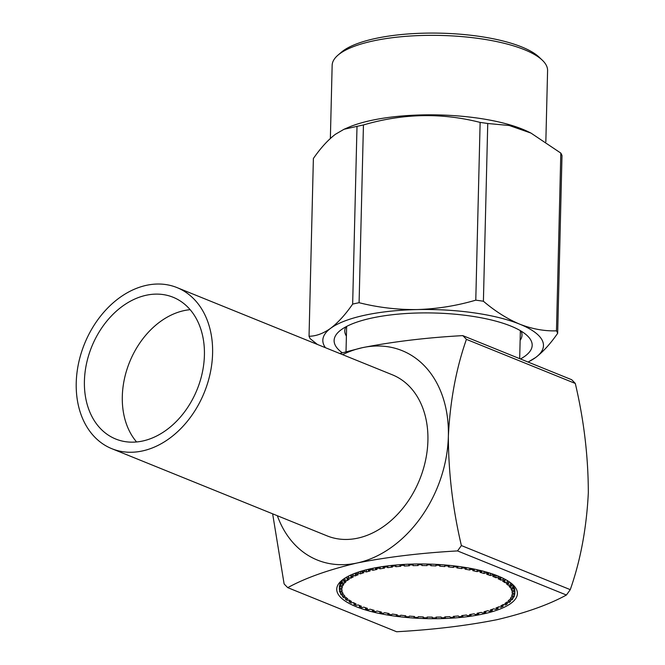 <?xml version="1.0" encoding="UTF-8"?>
<svg xmlns="http://www.w3.org/2000/svg" width="665" height="665" viewBox="0 0 665 665"><rect width="100%" height="100%" fill="white"/><g stroke="black" fill="none" stroke-linecap="round" stroke-linejoin="round"><path stroke-width="1" d="M372.076 609.747A85.153 25.719 1.4 0 1 370.114 609.19L368.427 609.755A87.763 26.509 1.4 0 1 365.534 608.866L367.413 608.359A85.153 25.719 1.4 0 1 363.813 607.145L361.926 607.644A87.763 26.509 1.4 0 1 359.333 606.68L361.394 606.247A85.153 25.719 1.4 0 1 358.202 604.926L356.141 605.366A87.763 26.509 1.4 0 1 353.871 604.327L356.091 603.961A85.153 25.719 1.4 0 1 353.348 602.557L351.128 602.922A87.763 26.509 1.4 0 1 349.216 601.833L351.569 601.542A85.153 25.719 1.4 0 1 349.308 600.071L346.955 600.362A87.763 26.509 1.4 0 1 345.418 599.223L347.87 599.007A85.153 25.719 1.4 0 1 346.108 597.486L343.655 597.702A87.763 26.509 1.4 0 1 342.508 596.522L345.044 596.389A85.153 25.719 1.4 0 1 343.805 594.834L341.27 594.967A87.763 26.509 1.4 0 1 340.53 593.77L343.115 593.72A85.153 25.719 1.4 0 1 342.409 592.141L339.832 592.191A87.763 26.509 1.4 0 1 339.499 590.986L342.101 591.019A85.153 25.719 1.4 0 1 341.943 589.448L339.341 589.406A87.763 26.509 1.4 0 1 339.341 589.19A87.763 26.509 1.4 0 1 339.424 588.209L342.026 588.326A85.153 25.719 1.4 0 1 342.409 586.763L339.815 586.646A87.763 26.509 1.4 0 1 340.314 585.466L342.882 585.665A85.153 25.719 1.4 0 1 343.805 584.136L341.245 583.937A87.763 26.509 1.4 0 1 342.151 582.789L344.653 583.064A85.153 25.719 1.4 0 1 346.116 581.584L343.614 581.31A87.763 26.509 1.4 0 1 344.919 580.204L347.338 580.553A85.153 25.719 1.4 0 1 349.308 579.14L346.897 578.791A87.763 26.509 1.4 0 1 348.593 577.744L350.887 578.168A85.153 25.719 1.4 0 1 353.356 576.829L351.053 576.405A87.763 26.509 1.4 0 1 353.115 575.425L355.276 575.923A85.153 25.719 1.4 0 1 358.211 574.685L356.049 574.194A87.763 26.509 1.4 0 1 358.46 573.288L360.447 573.845A85.153 25.719 1.4 0 1 363.813 572.715L361.827 572.158A87.763 26.509 1.4 0 1 364.545 571.343L366.349 571.958A85.153 25.719 1.4 0 1 370.114 570.952L368.31 570.337A87.763 26.509 1.4 0 1 371.328 569.622L372.924 570.279A85.153 25.719 1.4 0 1 377.038 569.406L375.442 568.75A87.763 26.509 1.4 0 1 378.709 568.143L380.081 568.841A85.153 25.719 1.4 0 1 384.511 568.11L383.14 567.411A87.763 26.509 1.4 0 1 386.631 566.904L387.762 567.644A85.153 25.719 1.4 0 1 392.458 567.062L391.319 566.331A87.763 26.509 1.4 0 1 394.985 565.948L395.866 566.705A85.153 25.719 1.4 0 1 400.771 566.281L399.889 565.524A87.763 26.509 1.4 0 1 403.697 565.258L404.32 566.04A85.153 25.719 1.4 0 1 409.382 565.774L408.759 565.001A87.763 26.509 1.4 0 1 412.666 564.859L413.015 565.649A85.153 25.719 1.4 0 1 418.185 565.549L417.828 564.76A87.763 26.509 1.4 0 1 421.793 564.751L421.868 565.541A85.153 25.719 1.4 0 1 427.08 565.607L427.005 564.818A87.763 26.509 1.4 0 1 430.978 564.934L430.779 565.716A85.153 25.719 1.4 0 1 435.982 565.948L436.174 565.167A87.763 26.509 1.4 0 1 440.114 565.408L439.656 566.173A85.153 25.719 1.4 0 1 444.785 566.563L445.242 565.799A87.763 26.509 1.4 0 1 449.116 566.156L448.385 566.904A85.153 25.719 1.4 0 1 453.389 567.453L454.12 566.713A87.763 26.509 1.4 0 1 457.869 567.195L456.88 567.902A85.153 25.719 1.4 0 1 461.71 568.6L462.699 567.893A87.763 26.509 1.4 0 1 466.29 568.484L465.059 569.157A85.153 25.719 1.4 0 1 469.648 570.005L470.878 569.331A87.763 26.509 1.4 0 1 474.278 570.03L472.815 570.653A85.153 25.719 1.4 0 1 477.121 571.634L478.584 571.019A87.763 26.509 1.4 0 1 481.751 571.809L480.064 572.374A85.153 25.719 1.4 0 1 484.045 573.479L485.733 572.914A87.763 26.509 1.4 0 1 488.625 573.804L486.738 574.311A85.153 25.719 1.4 0 1 490.346 575.524L492.233 575.026A87.763 26.509 1.4 0 1 494.827 575.99L492.765 576.43A85.153 25.719 1.4 0 1 495.957 577.744L498.019 577.303A87.763 26.509 1.4 0 1 500.28 578.342L498.06 578.708A85.153 25.719 1.4 0 1 500.803 580.113L503.023 579.747A87.763 26.509 1.4 0 1 504.935 580.844L502.59 581.127A85.153 25.719 1.4 0 1 504.851 582.598L507.204 582.307A87.763 26.509 1.4 0 1 508.733 583.454L506.281 583.662A85.153 25.719 1.4 0 1 508.043 585.183L510.496 584.976A87.763 26.509 1.4 0 1 511.643 586.148L509.107 586.281A85.153 25.719 1.4 0 1 510.354 587.835L512.881 587.702A87.763 26.509 1.4 0 1 513.621 588.899L511.044 588.949A85.153 25.719 1.4 0 1 511.742 590.528L514.328 590.478A87.763 26.509 1.4 0 1 514.66 591.684L512.05 591.651A85.153 25.719 1.4 0 1 512.208 593.23L514.818 593.263A87.763 26.509 1.4 0 1 514.81 593.479A87.763 26.509 1.4 0 1 514.727 594.46L512.133 594.344A85.153 25.719 1.4 0 1 511.742 595.907L514.344 596.023A87.763 26.509 1.4 0 1 513.846 597.203L511.277 597.004A85.153 25.719 1.4 0 1 510.346 598.533L512.914 598.733A87.763 26.509 1.4 0 1 512 599.88L509.498 599.606A85.153 25.719 1.4 0 1 508.043 601.085L510.545 601.36A87.763 26.509 1.4 0 1 509.232 602.465L506.821 602.116A85.153 25.719 1.4 0 1 504.851 603.529L507.262 603.878A87.763 26.509 1.4 0 1 505.566 604.926L503.272 604.502A85.153 25.719 1.4 0 1 500.803 605.84L503.097 606.264A87.763 26.509 1.4 0 1 501.036 607.245L498.883 606.754A85.153 25.719 1.4 0 1 495.949 607.985L498.102 608.475A87.763 26.509 1.4 0 1 495.699 609.381L493.713 608.832A85.153 25.719 1.4 0 1 490.338 609.955L492.333 610.512A87.763 26.509 1.4 0 1 489.606 611.326L487.802 610.711A85.153 25.719 1.4 0 1 484.037 611.717L485.841 612.332A87.763 26.509 1.4 0 1 482.832 613.047L481.236 612.39A85.153 25.719 1.4 0 1 477.113 613.263L478.709 613.92A87.763 26.509 1.4 0 1 475.442 614.535L474.07 613.828A85.153 25.719 1.4 0 1 469.64 614.56L471.011 615.258A87.763 26.509 1.4 0 1 467.528 615.765L466.398 615.025A85.153 25.719 1.4 0 1 461.701 615.607L462.832 616.339A87.763 26.509 1.4 0 1 459.166 616.729L458.285 615.965A85.153 25.719 1.4 0 1 453.38 616.389L454.262 617.145A87.763 26.509 1.4 0 1 450.454 617.411L449.839 616.63A85.153 25.719 1.4 0 1 444.777 616.896L445.392 617.669A87.763 26.509 1.4 0 1 441.485 617.81L441.136 617.02A85.153 25.719 1.4 0 1 435.974 617.12L436.323 617.91A87.763 26.509 1.4 0 1 432.366 617.918L432.283 617.128A85.153 25.719 1.4 0 1 427.071 617.062L427.154 617.851A87.763 26.509 1.4 0 1 423.181 617.735L423.372 616.954A85.153 25.719 1.4 0 1 418.177 616.721L417.986 617.502A87.763 26.509 1.4 0 1 414.037 617.27L414.503 616.505A85.153 25.719 1.4 0 1 409.374 616.106L408.909 616.871A87.763 26.509 1.4 0 1 405.043 616.513L405.775 615.773A85.153 25.719 1.4 0 1 400.771 615.216L400.039 615.956A87.763 26.509 1.4 0 1 396.282 615.482L397.271 614.776A85.153 25.719 1.4 0 1 392.45 614.069L391.461 614.776A87.763 26.509 1.4 0 1 387.87 614.186L389.1 613.521A85.153 25.719 1.4 0 1 384.511 612.673L383.273 613.338A87.763 26.509 1.4 0 1 379.873 612.64L381.344 612.016A85.153 25.719 1.4 0 1 377.038 611.035L375.567 611.659A87.763 26.509 1.4 0 1 372.4 610.861L374.087 610.295A85.153 25.719 1.4 0 1 372.076 609.747M76.674 394.935A86.891 64.638 -68 0 0 111.795 448.684A86.891 64.638 -68 0 0 182.659 426.672A86.891 64.638 -68 0 0 212.152 341.344A86.891 64.638 -68 0 0 177.031 287.604A86.891 64.638 -68 0 0 106.167 309.607A86.891 64.638 -68 0 0 76.674 394.935M111.795 448.684L327.113 535.882A86.891 64.638 -68 0 0 397.978 513.87A86.891 64.638 -68 0 0 427.462 428.543A86.891 64.638 -68 0 0 392.35 374.802L177.031 287.604M190.148 309.674A76.467 56.874 -68 0 0 122.701 407.071A76.467 56.874 -68 0 0 136.574 441.951M204.022 344.561A76.467 56.874 -68 0 0 173.116 297.263A76.467 56.874 -68 0 0 110.756 316.631A76.467 56.874 -68 0 0 84.804 391.718A76.467 56.874 -68 0 0 115.71 439.016A76.467 56.874 -68 0 0 178.07 419.648A76.467 56.874 -68 0 0 204.022 344.561M514.685 590.587L514.876 590.778A87.763 26.509 1.4 0 1 514.876 590.994L514.81 593.479M513.546 587.178L514.386 587.993A87.763 26.509 1.4 0 1 514.718 589.198L514.66 591.684M511.701 583.862A86.891 26.243 -178.6 0 1 512.117 584.435L512.948 585.225A87.763 26.509 1.4 0 1 513.688 586.422L513.621 588.899M511.676 583.637A87.763 26.509 1.4 0 1 511.701 583.662L511.643 586.148M497.985 575.99A90.365 27.298 1.4 0 1 512.973 584.784A90.365 27.298 1.4 0 1 469.731 616.347A90.365 27.298 1.4 0 1 356.166 606.68A90.365 27.298 1.4 0 1 341.602 580.595A90.365 27.298 1.4 0 1 411.859 564.086A90.365 27.298 1.4 0 1 497.985 575.99M342.242 352.758A99.06 29.917 1.4 0 1 339.458 331.128A99.06 29.917 1.4 0 1 341.145 329.79A99.06 29.917 1.4 0 1 436.315 313.065A99.06 29.917 1.4 0 1 527.312 335.725A99.06 29.917 1.4 0 1 525.159 356.016A99.06 29.917 1.4 0 1 520.454 358.967M520.13 340.364A88.628 26.766 -178.6 0 0 522 335.135A88.628 26.766 -178.6 0 0 521.094 331.095M337.953 55.17L341.32 52.269A104.272 31.496 1.4 0 1 343.098 50.856A104.272 31.496 1.4 0 1 443.281 33.25A104.272 31.496 1.4 0 1 539.066 57.107L542.283 60.166A107.747 32.543 -178.6 0 0 443.306 35.519A107.747 32.543 -178.6 0 0 339.79 53.715A107.747 32.543 -178.6 0 0 337.953 55.17A107.747 32.543 -178.6 0 0 332.151 65.345L330.364 138.453M335.393 134.297C327.936 139.999 320.597 148.062 313.381 158.494L309.042 336.241C316.025 336.207 323.232 333.556 330.646 328.294C338.111 322.6 345.443 314.528 352.658 304.096L357.005 126.358L344.029 129.276L335.393 134.297M520.346 331.669A88.628 26.766 -178.6 0 0 520.82 330.937M345.883 326.814A88.628 26.766 -178.6 0 0 344.786 330.804A88.628 26.766 -178.6 0 0 346.399 336.116M346.166 326.665A88.628 26.766 -178.6 0 0 346.606 327.421M560.819 153.091A125.128 37.797 1.4 0 1 562 155.577L557.661 333.315C550.412 343.772 543.081 351.835 535.649 357.512A110.357 33.333 -178.6 0 0 519.739 324.171C507.362 318.959 495.25 311.311 483.405 301.245L487.744 123.499L509.224 125.494L530.978 133.083L560.819 153.091L556.472 330.838C544.402 331.228 532.158 329 519.739 324.171A110.357 33.333 -178.6 0 0 417.238 309.558C437.071 308.934 456.589 305.8 475.783 300.156L480.13 122.418C441.651 112.568 402.757 113.416 363.439 124.962L359.092 302.708C378.086 307.504 397.471 309.79 417.238 309.558A110.357 33.333 -178.6 0 0 330.646 328.294A110.357 33.333 -178.6 0 0 325.418 347.695M317.421 344.462L310.223 338.718A125.128 37.797 -178.6 0 1 309.042 336.241M528.018 362.034A110.357 33.333 -178.6 0 0 535.649 357.512L528.201 362.009M359.092 302.708A125.128 37.797 -178.6 0 0 352.658 304.096M357.005 126.358A125.128 37.797 1.4 0 1 363.439 124.962M483.405 301.245A125.128 37.797 -178.6 0 0 475.783 300.156M480.13 122.418A125.128 37.797 1.4 0 1 487.744 123.499M557.661 333.315A125.128 37.797 -178.6 0 0 556.472 330.838M545.84 141.778L547.586 70.606A107.747 32.543 -178.6 0 0 542.283 60.166M530.978 133.075L528.409 131.82A107.747 32.543 -178.6 0 0 348.319 127.414L344.021 129.268M341.286 582.149A86.891 26.243 -178.6 0 0 341.253 582.224L340.372 582.981L340.314 585.466M343.448 579.149A86.891 26.243 -178.6 0 0 343.065 579.572L342.209 580.304L342.151 582.789M341.245 583.937L341.303 581.451A87.763 26.509 1.4 0 1 342.209 580.304M339.815 586.646L339.873 584.161A87.763 26.509 1.4 0 1 340.372 582.981M339.399 586.929A87.763 26.509 1.4 0 1 339.399 586.705A87.763 26.509 1.4 0 1 339.491 585.724L340.372 584.934M277.347 515.724A112.959 84.023 -68 0 0 357.097 562.997A112.959 84.023 -68 0 0 448.368 436.165A112.959 84.023 -68 0 0 362.359 347.687A112.959 84.023 -68 0 0 342.583 354.653M339.732 353.497L362.359 347.687C392.882 341.66 426.356 337.637 462.782 335.617A156.408 116.342 -68 0 1 466.423 339.358C456.148 368.576 450.13 400.845 448.368 436.165C448.418 472.474 452.757 508.941 461.385 545.558A156.408 116.342 -68 0 1 457.52 550.919C420.845 552.972 387.371 557.004 357.097 562.997C328.444 569.772 305.326 577.993 287.754 587.652A156.408 116.342 -68 0 1 284.113 583.912L272.642 513.821M461.385 545.558L570.262 589.647A156.408 116.342 112 0 1 566.405 595.017L457.52 550.919M566.405 595.017C548.833 604.676 525.716 612.897 497.054 619.672C466.788 625.674 433.314 629.697 396.631 631.75L287.754 587.652M462.782 335.617L571.667 379.707A156.408 116.342 112 0 1 575.3 383.456L466.423 339.358M570.262 589.647C580.537 560.429 586.555 528.16 588.326 492.84C588.267 456.531 583.928 420.064 575.3 383.456M484.095 571.426L484.045 573.479M485.758 571.875L485.733 572.914M481.776 570.819L481.751 571.809M490.404 573.272L490.346 575.524M492.258 573.878L492.233 575.026M488.65 572.723L488.625 573.804M496.015 575.217L495.957 577.744M498.043 576.015L498.019 577.303M494.851 574.784L494.827 575.99M500.878 577.228L500.803 580.113M503.056 578.251L503.023 579.747M500.313 576.979L500.28 578.342M504.893 580.844L504.851 582.598M507.245 580.528L507.204 582.307M504.976 579.232L504.935 580.844M508.085 583.504L508.043 585.183M510.554 582.748L510.496 584.976M508.783 581.501L508.733 583.454M510.388 586.214L510.354 587.835M512.948 585.225L512.881 587.702M511.784 588.941L511.742 590.528M514.386 587.993L514.328 590.478M512.25 591.651L512.208 593.23M514.876 590.778L514.818 593.263M514.386 594.444L514.344 596.023M512.956 597.137L512.914 598.733M510.587 599.722L510.545 601.36M507.304 602.182L507.262 603.878M503.139 604.576L503.097 606.264M498.135 607.079L498.102 608.475M492.358 609.298L492.333 610.512M485.866 611.251L485.841 612.332M478.733 612.931L478.709 613.92M471.036 614.344L471.011 615.258M462.857 615.474L462.832 616.339M454.286 616.314L454.262 617.145M445.417 616.862L445.392 617.669M436.348 617.112L436.323 617.91M427.171 617.062L427.154 617.851M423.198 616.954L423.181 617.735M414.062 616.472L414.037 617.27M405.06 615.699L405.043 616.513M396.307 614.643L396.282 615.482M387.886 613.305L387.87 614.186M379.898 611.7L379.873 612.64M372.425 609.847L372.4 610.861M365.559 607.752L365.534 608.866M359.366 605.424L359.333 606.68M353.913 602.864L353.871 604.327M349.266 600.079L349.216 601.833M345.459 597.544L345.418 599.223M342.55 594.901L342.508 596.522M340.571 592.174L340.53 593.77M339.541 589.414L339.499 590.986M342.068 586.746L342.026 588.326M339.491 585.724L339.424 588.209M342.916 584.07L342.882 585.665M343.664 578.991L343.614 581.31M344.694 581.426L344.653 583.064M346.939 576.954L346.897 578.791M347.371 578.858L347.338 580.553M344.969 578.118L344.919 580.204M351.095 574.876L351.053 576.405M350.962 574.934L350.887 578.168M348.635 576.048L348.593 577.744M356.083 572.873L356.049 574.194M355.343 573.147L355.276 575.923M353.157 573.995L353.115 575.425M361.851 570.994L361.827 572.158M360.505 571.401L360.447 573.845M358.485 572.041L358.46 573.288M368.335 569.29L368.31 570.337M366.407 569.755L366.349 571.958M364.578 570.229L364.545 571.343M375.467 567.777L375.442 568.75M372.965 568.267L372.924 570.279M371.353 568.608L371.328 569.622M383.165 566.497L383.14 567.411M380.131 566.962L380.081 568.841M378.734 567.195L378.709 568.143M391.344 565.466L391.319 566.331M387.803 565.873L387.762 567.644M386.648 566.023L386.631 566.904M399.914 564.693L399.889 565.524M395.908 565.017L395.866 566.705M395.01 565.1L394.985 565.948M408.784 564.194L408.759 565.001M404.362 564.402L404.32 566.04M403.722 564.444L403.697 565.258M417.853 563.97L417.828 564.76M413.056 564.053L413.015 565.649M412.682 564.061L412.666 564.859M427.021 564.028L427.005 564.818M421.909 563.962L421.868 565.541M421.81 563.962L421.793 564.751M436.016 564.369L435.982 565.948M436.19 564.377L436.174 565.167M430.995 564.144L430.978 564.934M444.819 564.959L444.785 566.563M445.267 564.992L445.242 565.799M440.139 564.61L440.114 565.408M453.43 565.807L453.389 567.453M454.137 565.89L454.12 566.713M449.133 565.35L449.116 566.156M461.751 566.896L461.71 568.6M462.715 567.037L462.699 567.893M457.894 566.356L457.869 567.195M469.69 568.209L469.648 570.005M470.903 568.434L470.878 569.331M466.315 567.611L466.29 568.484M477.171 569.722L477.121 571.634M478.609 570.055L478.584 571.019M474.303 569.107L474.278 570.03M346.631 326.424L346.016 351.685M520.371 330.663L519.681 358.659M339.399 586.705L339.341 589.19"/></g></svg>
